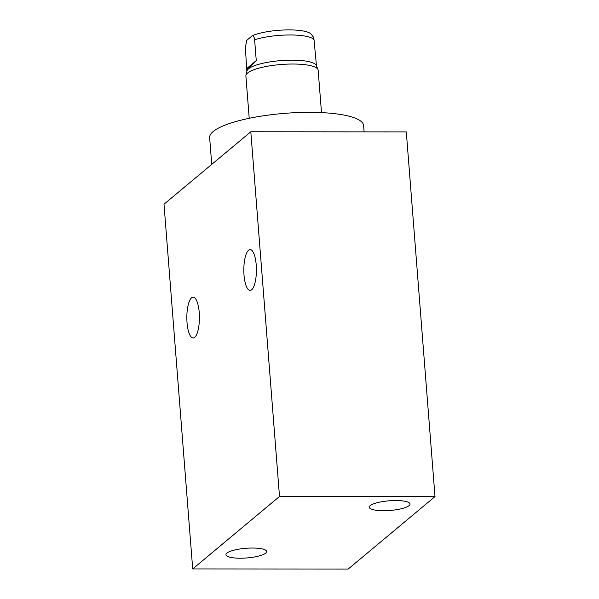 <?xml version="1.0" encoding="UTF-8"?>
<svg xmlns="http://www.w3.org/2000/svg" width="599" height="599" viewBox="0 0 599 599"><rect width="100%" height="100%" fill="white"/><g stroke="black" fill="none" stroke-linecap="round" stroke-linejoin="round"><path stroke-width="0.9" d="M249.221 118.303L245.882 75.916A36.247 8.603 -4.5 0 1 245.942 75.242L246.983 70.937A34.869 8.281 175.5 0 1 292.102 60.155A34.869 8.281 -4.5 0 1 316.294 65.478L318.002 69.566A36.247 8.603 -4.5 0 1 318.159 70.225L321.498 112.612M245.942 75.242A36.247 8.603 -4.5 0 1 292.851 64.026A36.247 8.603 -4.5 0 1 318.002 69.566M316.287 64.048L314.048 39.819A34.869 8.281 -4.5 0 0 290.126 34.967A34.869 8.281 175.5 0 0 254.62 39.774C254.358 37.295 253.609 35.918 252.389 35.641L246.713 40.38L245.365 47.501L246.713 68.997M256.26 60.596L246.998 68.323C245.8 70.487 248.892 67.912 256.26 60.596L254.62 39.774M252.389 35.641A32.653 7.75 -4.5 0 1 285.102 29.95A32.653 7.75 -4.5 0 1 310.888 33.844L313.359 37.033L314.048 39.819M211.747 164.381L209.643 137.658A77.219 18.337 -4.5 0 1 213.169 131.54A77.219 18.337 -4.5 0 1 297.583 112.582A77.219 18.337 -4.5 0 1 363.608 125.535L364.11 131.862M435.001 496.593L406.294 131.9L250.809 131.78L163.999 204.237L192.706 568.93L348.191 569.05L435.001 496.593L279.508 496.474L192.706 568.93M250.809 131.78L279.508 496.474M251.677 289.766A20.411 6.29 -90 0 0 256.365 267.439A20.411 6.29 -90 0 0 250.135 249.588A20.411 6.29 -90 0 0 248.563 250.232A20.411 6.29 -90 0 0 243.875 272.56A20.411 6.29 -90 0 0 250.105 290.41A20.411 6.29 -90 0 0 251.677 289.766M194.69 337.334A20.411 6.29 -90 0 0 199.377 315.007A20.411 6.29 -90 0 0 193.148 297.156A20.411 6.29 -90 0 0 191.575 297.8A20.411 6.29 -90 0 0 186.888 320.128A20.411 6.29 -90 0 0 193.118 337.978A20.411 6.29 -90 0 0 194.69 337.334M409.08 505.638A20.411 4.844 175.5 0 0 410.008 504.021A20.411 4.844 175.5 0 0 392.562 500.599A20.411 4.844 175.5 0 0 370.242 505.608A20.411 4.844 175.5 0 0 369.313 507.226A20.411 4.844 175.5 0 0 386.767 510.648A20.411 4.844 175.5 0 0 409.08 505.638M265.709 553.139A20.411 4.844 175.5 0 0 266.645 551.522A20.411 4.844 175.5 0 0 249.191 548.1A20.411 4.844 175.5 0 0 226.871 553.109A20.411 4.844 175.5 0 0 225.943 554.726A20.411 4.844 175.5 0 0 243.396 558.156A20.411 4.844 175.5 0 0 265.709 553.139M246.728 69.057L246.9 71.266M316.25 63.531L316.422 65.793"/></g></svg>
